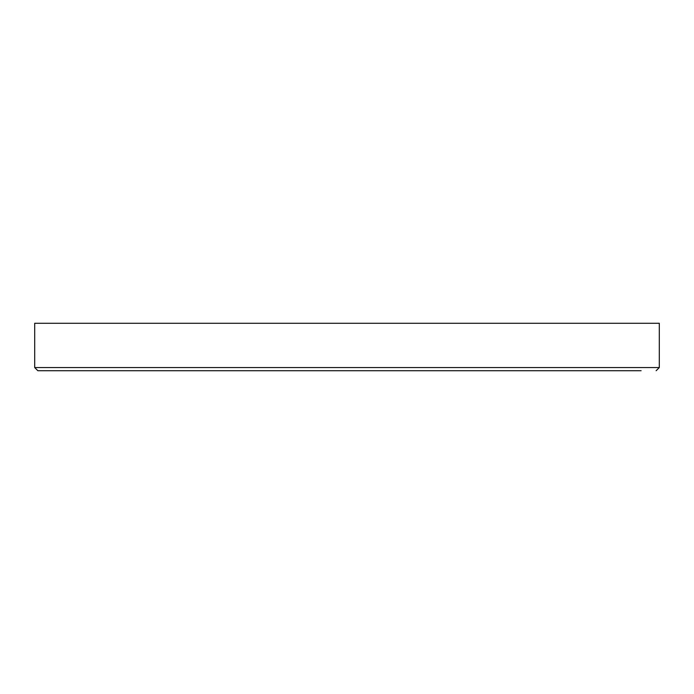 <?xml version="1.0" encoding="UTF-8"?>
<svg xmlns="http://www.w3.org/2000/svg" width="694" height="694" viewBox="0 0 694 694"><rect width="100%" height="100%" fill="white"/><g stroke="black" fill="none" stroke-linecap="round" stroke-linejoin="round"><path stroke-width="1.04" d="M34.7 323.283L659.3 323.283L659.3 367.56L34.7 367.56L34.7 323.283M34.7 367.56L37.866 370.717L641.117 370.717M623.724 370.717L577.955 370.717M52.883 370.717L70.276 370.717M191.249 370.717L223.702 370.717M659.3 367.56L656.134 370.717"/></g></svg>
